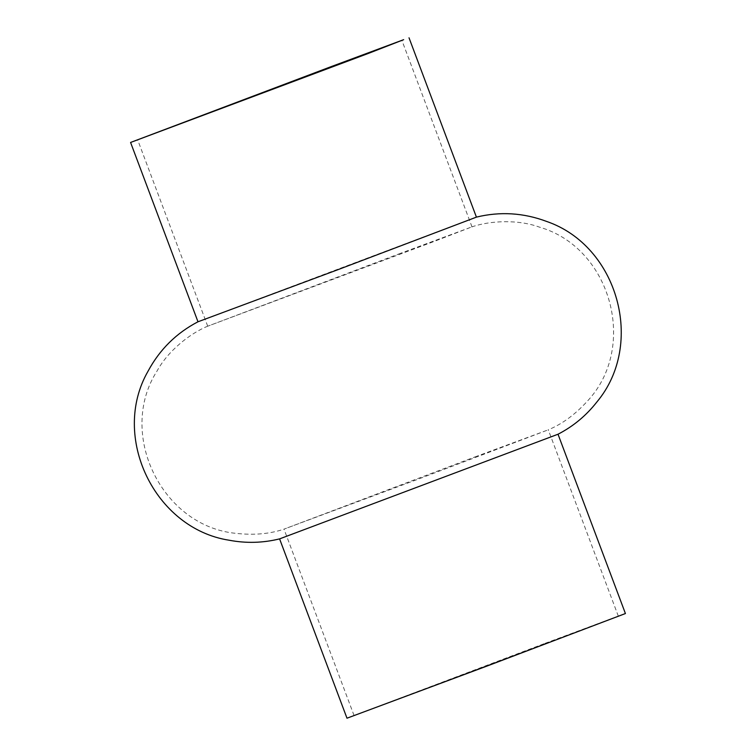 <?xml version="1.0" encoding="UTF-8"?>
<svg xmlns="http://www.w3.org/2000/svg" width="756" height="756" viewBox="0 0 756 756"><rect width="100%" height="100%" fill="white"/><g stroke="black" fill="none" stroke-linecap="round" stroke-linejoin="round"><path stroke-width="0.57" stroke-dasharray="3.78 2.83" d="M198.034 321.754L476.365 217.133M279.635 538.867L557.966 434.246M398.686 254.007L471.706 226.951L433.405 241.712L207.72 326.205L398.686 254.007M474.957 456.936L548.005 429.928L416.291 479.871L284.001 529.134L474.957 456.936M545.029 643.347L613.258 617.983L579.748 631.043L354.063 715.535L545.029 643.347M346.985 718.2L625.42 613.541M471.999 226.866L401.937 40.465M207.72 326.205L137.658 139.794M471.706 226.951C489.841 220.61 518.162 219.259 539.482 227.15C611.103 247.703 638.366 347.023 587.28 401.256C575.042 414.647 561.954 424.201 548.005 429.928M207.994 326.072C190.181 333.245 167.983 350.888 157.135 370.865C116.783 433.509 161.689 526.195 235.863 533.349C253.884 535.361 270.024 533.925 284.294 529.049M618.342 616.206L548.28 429.795M354.063 715.535L284.001 529.134"/><path stroke-width="1.13" d="M331.771 66.396L403.657 39.681L368.352 53.43L130.58 142.459L331.771 66.396M409.015 37.8L476.422 217.133L337.365 269.892L197.987 321.782L130.58 142.459M476.365 217.133C500.085 211.359 523.492 212.786 546.579 221.423C617.917 245.842 645.322 344.122 596.919 401.927C586.202 415.62 573.218 426.393 557.966 434.246L279.635 538.867C262.984 542.997 246.125 543.451 229.04 540.209C154.545 528.586 110.433 436.59 148.025 371.234C159.705 349.518 176.375 333.027 198.034 321.754M328.614 67.596L396.853 42.242L363.343 55.301L137.658 139.794L328.614 67.596M558.013 434.218L625.42 613.541L486.363 666.301L346.985 718.2L279.588 538.877"/></g></svg>
